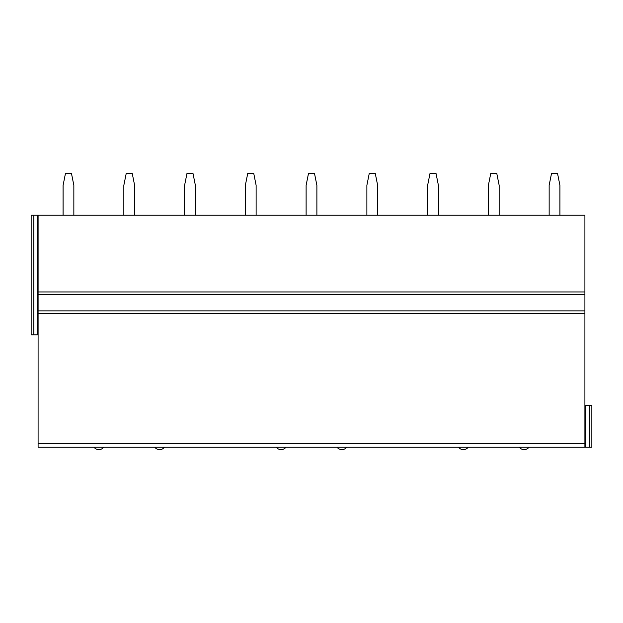 <?xml version="1.0" encoding="UTF-8"?>
<svg xmlns="http://www.w3.org/2000/svg" width="623" height="623" viewBox="0 0 623 623"><rect width="100%" height="100%" fill="white"/><g stroke="black" fill="none" stroke-linecap="round" stroke-linejoin="round"><path stroke-width="0.93" d="M33.844 215.223L33.844 334.824L31.15 334.824L31.15 215.223L584.911 215.223L584.911 447.252L591.85 447.252L591.85 405.386L584.911 405.386M584.911 447.252L38.089 447.252L38.089 215.223M33.844 334.824L38.089 334.824M73.849 215.223L73.849 185.319L71.458 173.358L65.477 173.358L63.087 185.319L63.087 215.223M134.607 215.223L134.607 185.319L132.216 173.358L126.235 173.358L123.845 185.319L123.845 215.223M195.365 215.223L195.365 185.319L192.974 173.358L186.993 173.358L184.603 185.319L184.603 215.223M256.123 215.223L256.123 185.319L253.732 173.358L247.752 173.358L245.361 185.319L245.361 215.223M316.881 215.223L316.881 185.319L314.49 173.358L308.51 173.358L306.119 185.319L306.119 215.223M377.639 215.223L377.639 185.319L375.248 173.358L369.268 173.358L366.877 185.319L366.877 215.223M438.397 215.223L438.397 185.319L436.007 173.358L430.026 173.358L427.635 185.319L427.635 215.223M499.155 215.223L499.155 185.319L496.765 173.358L490.784 173.358L488.393 185.319L488.393 215.223M559.913 215.223L559.913 185.319L557.523 173.358L551.542 173.358L549.151 185.319L549.151 215.223M585.807 447.252L585.807 405.386M589.701 447.252L589.701 405.386M584.911 291.953L38.089 291.953M584.911 294.601L38.089 294.601M584.911 310.869L38.089 310.869M584.911 313.556L38.089 313.556M584.911 443.724L38.089 443.724M37.193 215.223L37.193 334.824M94.057 447.252A5.981 5.981 0 0 0 103.628 447.252M154.823 447.252A5.981 5.981 0 0 0 164.386 447.252M276.339 447.252A5.981 5.981 0 0 0 285.902 447.252M337.098 447.252A5.981 5.981 0 0 0 346.661 447.252M458.614 447.252A5.981 5.981 0 0 0 468.177 447.252M519.372 447.252A5.981 5.981 0 0 0 528.943 447.252"/></g></svg>
